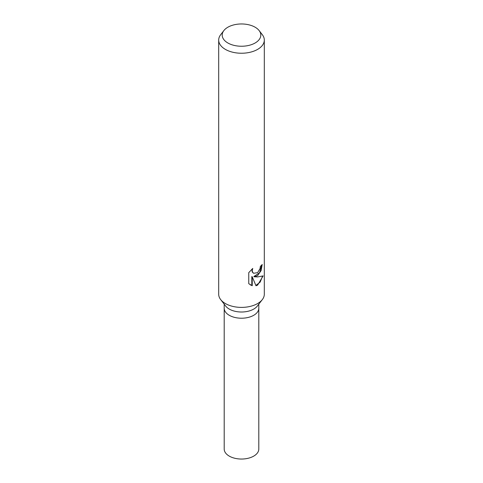 <?xml version="1.0" encoding="UTF-8"?>
<svg xmlns="http://www.w3.org/2000/svg" width="483" height="483" viewBox="0 0 483 483"><rect width="100%" height="100%" fill="white"/><g stroke="black" fill="none" stroke-linecap="round" stroke-linejoin="round"><path stroke-width="0.72" d="M259.117 30.556L262.317 34.698A22.81 13.168 180 0 1 264.31 40.071L264.31 294.225A22.81 13.168 180 0 1 262.317 299.605L257.288 306.101A17.297 9.986 180 0 1 253.732 309.084A17.297 9.986 180 0 1 225.712 306.101L220.683 299.605A22.81 13.168 180 0 1 218.69 294.225L218.69 40.071A22.81 13.168 180 0 1 220.683 34.698L223.883 30.556A19.296 11.139 180 0 1 227.855 27.229A19.296 11.139 180 0 1 259.117 30.556A19.296 11.139 180 0 1 255.145 42.981A19.296 11.139 180 0 1 230.56 44.279A19.296 11.139 180 0 1 223.883 30.556M253.732 315.29A17.297 9.986 180 0 0 258.797 308.232A17.297 9.986 180 0 1 253.732 315.29A17.297 9.986 180 0 1 234.883 317.458A17.297 9.986 180 0 1 224.203 308.232L224.203 304.151M262.317 299.605A22.81 13.168 180 0 1 257.626 303.541A22.81 13.168 180 0 1 220.683 299.605M257.626 275.606L254.251 276.777L257.626 276.928L263.126 275.896L257.626 285.109L255.99 285.773L252.235 276.795L252.235 285.725L248.751 283.684L248.751 272.666L252.748 268.439L252.217 270.601L252.603 272.195L253.647 273.275L257.626 272.647L260.029 268.657L260.367 266.35A22.81 13.168 0 0 0 262.203 264.479L261.116 270.565L257.626 275.606M264.31 40.071A22.81 13.168 180 0 1 257.626 49.381A22.81 13.168 180 0 1 232.77 52.236A22.81 13.168 180 0 1 218.69 40.071M261.756 265.004L259.576 272.72L253.841 276.542L254.251 276.783M253.454 273.149L252.18 271.947L251.981 269.122M250.2 284.831L251.812 285.483L251.812 276.554L252.235 276.795M255.869 285.459L260.18 282.09L262.559 276.173M251.812 285.483L252.235 285.725M258.797 308.323L258.797 449.057A17.297 9.986 180 0 1 253.732 456.115A17.297 9.986 180 0 1 234.883 458.282A17.297 9.986 180 0 1 224.203 449.057L224.203 308.323M253.653 273.275L253.237 273.04M258.797 308.232L258.797 304.151"/></g></svg>
